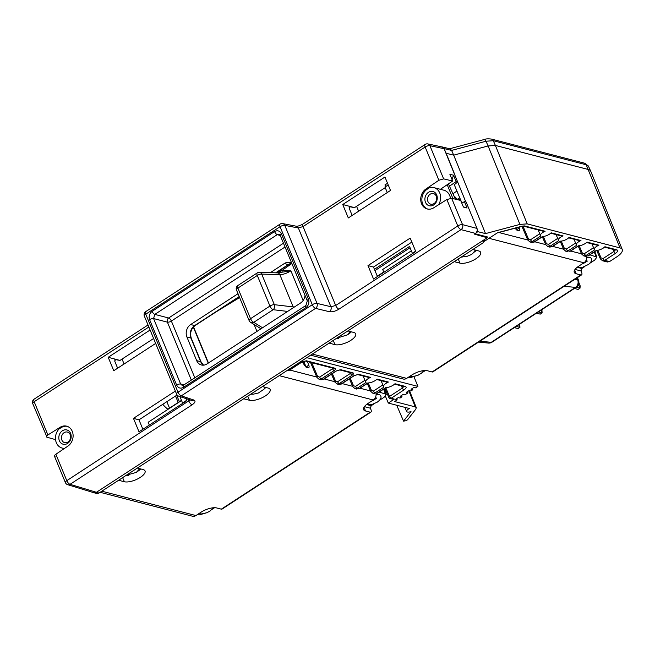 <?xml version="1.0" encoding="UTF-8"?>
<svg xmlns="http://www.w3.org/2000/svg" width="655" height="655" viewBox="0 0 655 655"><rect width="100%" height="100%" fill="white"/><g stroke="black" fill="none" stroke-linecap="round" stroke-linejoin="round"><path stroke-width="0.98" d="M418.373 375.078L409.883 377.771L408.245 377.345M485.404 240.59L483.357 241.916M483.562 240.115L485.461 240.606L497.571 232.721L522.371 226.09L524.557 225.934L545.099 231.256A6.141 2.309 157.5 0 0 540.432 235.677A6.141 2.309 157.5 0 0 540.694 236.029L532.204 241.564L529.977 241.973L531.794 242.448L534.013 242.031L542.504 236.504A6.141 2.309 157.5 0 0 551.109 232.812L563.03 235.898A6.141 2.309 157.5 0 0 558.363 240.319A6.141 2.309 157.5 0 0 558.625 240.68L550.135 246.206L547.908 246.616L549.717 247.091L551.952 246.681L560.443 241.146A6.141 2.309 157.5 0 0 569.039 237.454L580.969 240.541A6.141 2.309 157.5 0 0 576.302 244.97A6.141 2.309 157.5 0 0 576.564 245.322L568.073 250.849L565.838 251.258L567.664 251.733M594.814 251.61L596.918 257.104L594.707 260.092L590.114 263.089M584.817 266.544L581.837 268.485L581.067 270.974L575.057 269.418M581.591 274.887L432.832 371.884A3.807 1.58 -123.1 0 1 432.103 371.958L580.862 274.953A3.807 1.58 56.9 0 0 581.591 274.887A3.807 1.58 56.9 0 0 581.599 272.284L581.067 270.974M425.349 370.525L422.319 372.498M432.103 371.958L427.445 370.755A12.027 4.519 157.5 0 0 411.758 375.053L406.673 378.369A5.772 4.781 104.4 0 1 403.185 379.016L310.642 355.174M329.129 343.13L334.975 344.636A12.273 4.61 157.5 0 0 348.656 341.607A12.273 4.61 157.5 0 0 355.681 333.845A12.273 4.61 157.5 0 0 353.692 332.437L347.854 330.931M454.218 261.648L459.974 263.13A12.273 4.61 157.5 0 0 473.647 260.101A12.273 4.61 157.5 0 0 480.672 252.339A12.273 4.61 157.5 0 0 478.682 250.93L472.943 249.449M580.862 274.953L576.203 273.757A12.027 4.519 157.5 0 1 574.255 272.374A12.027 4.519 157.5 0 1 578.848 266.094L583.933 262.778L488.974 238.314M335.909 338.717A12.273 4.61 157.5 0 0 338.791 338.242M348.059 334.418A12.273 4.61 157.5 0 0 351.391 331.839M461.046 257.194A12.273 4.61 157.5 0 0 462.291 257.03M474.31 252.069A12.273 4.61 157.5 0 0 476.382 250.341M460.252 199.005L459.04 199.8L457.28 199.349L459.728 197.753M486.812 236.799L487.205 237.74L474.441 234.13L477.806 231.682L485.519 233.598L519.923 224.403L488.114 145.959L495.393 145.435L493.281 140.702A3.684 3.054 -75.5 0 0 491.447 139.081L584.366 163.144A3.684 3.054 104.5 0 1 586.209 164.773A14.533 5.461 -22.5 0 1 588.526 166.37L590.704 171.135A14.729 5.535 157.5 0 0 588.362 169.514L495.393 145.435L527.201 223.879L519.923 224.403M487.205 237.74L96.31 492.372L94.074 492.781L67.711 484.7A3.684 3.054 -73 0 0 70.052 484.323A3.684 1.523 -123.1 0 1 66.794 480.664A3.684 1.384 157.5 0 0 65.385 482.579A3.684 3.684 0 0 0 67.711 484.7M377.411 276.5L373.506 267.052L411.848 242.08M349.402 206.874L349.885 206.792L349.352 208.626L352.169 215.429M114.862 359.652L115.354 359.57L114.822 361.396L117.638 368.208M142.88 429.279L138.975 419.83L177.112 394.99M185.971 398.567L186.831 400.647L139.007 431.801L133.456 418.365L138.975 419.83M55.045 456.641C54.005 456.216 54.283 455.413 55.88 454.251L67.907 446.104A10.988 9.113 104.5 0 0 73.09 435.002A10.988 9.113 104.5 0 0 66.63 426.159A10.988 9.113 104.5 0 0 60.129 427.289L47.905 434.961C46.276 436.058 45.989 436.819 47.029 437.237L55.544 439.636M175.344 391.076L133.456 418.365M150.101 330.005L108.206 357.294L113.765 370.73L155.653 343.441M476.422 232.59L477.298 230.413L477.036 228.431L462.553 224.649A3.684 1.384 157.5 0 0 457.779 225.967A3.684 1.523 56.9 0 0 461.046 229.627L338.954 309.16C335.409 311.264 332.241 312.116 329.449 311.714L315.563 308.382L181.279 395.857A3.684 1.523 -123.1 0 1 178.013 392.198L312.296 304.722A3.684 1.523 56.9 0 0 315.563 308.382A3.684 2.972 -76.5 0 0 317.028 303.396A3.684 1.384 157.5 0 0 312.296 304.722L280.053 226.712L145.77 314.187A3.684 1.523 -123.1 0 1 145.754 311.616A3.684 3.684 0 0 0 144.362 316.111A3.684 1.384 -22.5 0 1 145.77 314.187L178.013 392.198A3.684 1.384 157.5 0 0 176.604 394.122A3.684 3.684 0 0 0 178.848 396.209A3.684 3.078 -71.7 0 0 181.279 395.857L193.872 400.033C195.82 400.975 195.247 402.563 192.152 404.79L70.052 484.323L98.962 493.059A3.684 3.054 104.5 0 1 96.735 493.469L94.083 492.781M609.527 261.591L604.737 260.346L602.51 260.755L607.308 262L609.527 261.591L616.904 256.785A13.935 5.24 157.5 0 0 622.25 249.522A13.935 5.24 157.5 0 0 619.99 247.909L527.201 223.879M574.009 239.239L575.589 243.062L566.428 249.031A1.842 0.761 -123.1 0 0 568.073 250.849L569.883 251.323L578.373 245.789A6.141 2.309 157.5 0 0 586.97 242.096L598.899 245.183A6.141 2.309 157.5 0 0 594.232 249.612A6.141 2.309 157.5 0 0 594.494 249.964L586.004 255.499L587.822 255.966L596.312 250.431A6.141 2.309 157.5 0 0 604.909 246.739L616.74 249.809C618.304 250.439 617.894 251.61 615.512 253.321L604.737 260.346A1.842 0.761 -123.1 0 1 603.091 258.529L601.036 257.873L597.786 250.292M487.042 237.356L487.59 236.995L475.022 233.745M477.298 230.413L477.806 231.682M440.397 189.303L452.646 181.017L443.632 178.88L438.891 180.256L426.315 188.763A10.988 9.113 104.5 0 0 420.731 199.873A10.988 9.113 104.5 0 0 427.199 208.961A10.988 9.113 104.5 0 0 434.093 207.57L446.866 199.562L451.655 198.293L460.678 200.438L463.412 207.054L467.064 208.012L464.42 201.617L466.123 202.027L477.036 228.431M342.745 204.516L348.296 217.951L390.511 190.458L384.952 177.022L342.745 204.516L354.519 207.643L385.23 187.641M367.987 265.594L410.202 238.093L415.753 251.528L373.538 279.03L367.987 265.594L373.506 267.052M438.891 180.256L425.152 147.023A3.684 1.384 -22.5 0 1 429.917 145.697A3.684 3.054 -78 0 0 427.911 143.936L442.076 146.949L444.016 148.546L465.811 201.953M426.315 188.763L427.445 189.058L429.262 187.829A11.356 9.416 -75.5 0 1 433.929 187.633A11.356 9.416 -75.5 0 1 439.751 192.979A11.356 9.416 -75.5 0 1 438.572 204.761M450.452 198.268A11.356 9.416 -75.5 0 0 449.707 195.558A11.356 9.416 -75.5 0 0 443.893 190.212L433.929 187.633M452.646 181.017L449.911 174.402L453.481 175.155L456.126 181.55L457.82 181.951M441.576 146.843L444.016 148.546L451.598 150.421L453.702 155.153L446.178 153.286L454.275 173.362M491.447 139.081C488.131 138.68 485.813 138.811 484.479 139.45A3.684 1.13 75 0 1 486.01 141.226L488.114 145.959L453.702 155.153L485.519 233.598M443.632 178.88L429.917 145.697L444.09 148.71L446.178 153.286M296.338 226.221A3.684 3.021 100.9 0 1 298.369 227.989L303.052 226.556L425.152 147.023A3.684 1.523 56.9 0 1 425.136 144.452L303.036 223.985C299.908 225.648 297.665 226.393 296.33 226.221L282.739 223.609A3.684 3.684 0 0 0 280.037 224.141A3.684 1.523 56.9 0 0 280.053 226.712A3.684 1.384 -22.5 0 1 284.786 225.377A3.684 3.021 -79.1 0 0 282.739 223.609M338.954 309.16A3.684 1.523 -123.1 0 1 335.688 305.5L330.914 306.728A3.684 2.972 103.5 0 1 329.449 311.714M190.138 399.951L66.794 480.664L55.88 454.251M193.872 400.033A3.684 3.078 108.3 0 1 191.448 400.385L178.848 396.209M34.142 399.141A3.684 3.684 0 0 0 32.75 403.636A3.684 1.384 -22.5 0 1 34.158 401.712A3.684 1.523 -123.1 0 1 34.142 399.141L148.022 324.962M32.75 403.636L47.029 437.237M67.187 426.331A10.988 9.113 -75.5 0 0 61.259 427.584L59.056 428.968A11.356 9.416 -75.5 0 0 56.346 442.731A11.356 9.416 -75.5 0 0 62.16 448.077A11.356 9.416 -75.5 0 0 64.648 448.315M70.2 434.642A5.461 4.528 -75.5 0 0 67.399 432.071A5.461 4.528 -75.5 0 0 62.577 434.175A5.461 4.528 -75.5 0 0 61.865 440.07A5.461 4.528 -75.5 0 0 64.665 442.641A5.461 4.528 -75.5 0 0 69.487 440.537A5.461 4.528 -75.5 0 0 70.2 434.642M59.384 440.75A7.361 6.108 -75.5 0 0 67.612 443.394A7.361 6.108 -75.5 0 0 70.625 433.43A7.361 6.108 -75.5 0 0 62.397 430.777A7.361 6.108 -75.5 0 0 59.384 440.75M98.962 493.059L483.022 242.882L483.57 241.318L482.236 240.974M349.14 207.283L349.885 206.792L354.011 207.504M114.609 360.062L115.354 359.57L119.988 360.422L122.051 359.079L124.09 364.008M153.622 338.512L122.051 359.079M108.206 357.294L119.472 360.283M454.275 184.718L457.755 181.992M453.235 193.634L456.912 191.006M464.42 201.617L461.816 203.189M454.185 184.497L461.963 203.099M449.592 186.135L456.126 181.55M379.188 392.058L386.253 394.335L384.043 397.323L379.45 400.311M302.536 361.716L303.29 363.59L306.622 367.357L307.973 367.709C309.16 367.873 309.422 366.972 308.759 365.007L306.18 367.185M308.71 367.635L307.973 367.709M307.441 361.568L308.759 365.007M303.895 361.183L305.95 367.054M304.419 365.564L302.847 361.568M332.216 367.979L332.535 368.732A1.842 0.761 56.9 0 0 334.181 370.558L321.335 378.926L323.144 379.392L335.999 371.025L340.796 369.707L352.93 372.851C353.97 373.276 353.7 374.054 352.112 375.2L339.265 383.568L341.083 384.035L353.929 375.667L358.727 374.357L370.484 377.395A6.607 2.481 157.5 0 0 365.662 382.078A6.607 2.481 157.5 0 0 365.981 382.487L357.204 388.21L359.014 388.685L367.799 382.962A6.607 2.481 157.5 0 0 377.051 379.098L388.415 382.045A6.607 2.481 157.5 0 0 383.601 386.728A6.607 2.481 157.5 0 0 383.92 387.138L375.135 392.853L376.952 393.327L385.729 387.604A6.607 2.481 157.5 0 0 394.981 383.74L405.208 386.393C406.771 387.023 406.362 388.194 403.979 389.905L391.141 398.273L394.375 399.108L388.3 403.062L409.342 408.515A4.675 1.76 157.5 0 0 406.649 411.487A4.675 1.76 157.5 0 0 410.996 411.561L403.537 421.132L406.108 420.707L407.566 419.757L415.819 409.162L416.285 407.615L415.286 406.894L394.662 401.556L397.184 399.91L395.407 399.452L398.265 397.593L400.041 398.052L402.006 396.766L400.23 396.308L403.087 394.449L404.864 394.908L407.999 392.861L406.223 392.402L409.08 390.544L410.857 391.002L412.822 389.725L411.045 389.267L413.903 387.408L415.679 387.866L417.915 386.409L306.843 357.646M394.375 399.108A1.842 1.523 104.5 0 1 393.262 399.313L390.028 398.477A1.842 1.523 104.5 0 0 391.141 398.273A1.842 0.761 56.9 0 1 389.504 396.447A1.842 0.688 156.8 0 0 388.8 397.421A1.842 1.842 0 0 0 390.028 398.477M385.418 396.242L388.3 403.062M381.046 380.629L383.56 386.606M382.872 384.927L373.489 391.035A1.842 0.761 -123.1 0 0 375.135 392.853L372.908 393.27L374.726 393.737M388.415 382.045L387.089 382.192L376.65 379.491M363.116 375.986L365.621 381.963M364.933 380.285L355.559 386.393A1.842 0.761 -123.1 0 0 357.204 388.21L354.969 388.62L356.795 389.095M370.484 377.395L369.15 377.55L357.622 374.562A1.842 1.523 -75.5 0 0 358.727 374.357M417.915 386.409L414.173 377.255M602.51 260.755L600.332 258.848A1.842 0.688 -23.2 0 1 601.036 257.873M583.703 267.273L584.563 266.708M622.25 249.522L590.745 171.225A14.729 5.535 157.5 0 0 590.704 171.135M412.306 388.44L412.822 389.725M407.484 391.584L407.999 392.861M401.49 395.489L402.006 396.766M301.562 362.109A1.842 0.761 56.9 0 0 301.914 362.076L305.246 360.995A1.842 1.523 -75.5 0 0 306.36 360.79L301.562 362.109L288.716 370.476L286.505 370.894M214.57 507.715L212.236 509.238M206.923 512.701L199.087 514.961L197.45 514.543M370.918 412.11L222.045 509.082A3.807 1.572 -123.1 0 1 221.316 509.156L370.19 412.183A3.807 1.572 56.9 0 0 370.918 412.11A3.807 1.572 56.9 0 0 370.918 409.514L370.394 408.204L364.393 406.649M374.144 403.775L371.164 405.715L370.394 408.204M221.316 509.156L216.666 507.952A12.027 4.519 157.5 0 0 200.979 512.243L195.894 515.559A5.772 4.781 104.5 0 1 192.398 516.197L100.125 492.306M118.612 480.262L124.344 481.744A12.273 4.61 157.5 0 0 138.025 478.715A12.273 4.61 157.5 0 0 145.05 470.953A12.273 4.61 157.5 0 0 143.068 469.545L137.345 468.063M243.701 398.78L249.424 400.262A12.273 4.61 157.5 0 0 263.105 397.233A12.273 4.61 157.5 0 0 270.13 389.471A12.273 4.61 157.5 0 0 268.157 388.063L262.426 386.581M370.19 412.183L365.531 410.98A12.027 4.519 157.5 0 1 363.59 409.596A12.027 4.519 157.5 0 1 368.2 403.316L373.284 400L279.218 375.642M125.457 475.808A12.273 4.61 157.5 0 0 128.879 475.178M137.796 471.289A12.273 4.61 157.5 0 0 140.759 468.947M250.537 394.326A12.273 4.61 157.5 0 0 251.651 394.179M264.317 388.792A12.273 4.61 157.5 0 0 265.848 387.465M376.052 393.786A5.772 4.781 104.5 0 1 373.284 400M396.717 405.24L403.537 421.132M396.668 398.625L397.184 399.91M442.158 146.916L450.01 148.857L451.598 150.421L486.01 141.226L493.281 140.702L586.209 164.773L619.99 247.909M591.94 243.881L594.494 249.964M593.52 247.713L584.358 253.673A1.842 0.761 -123.1 0 0 586.004 255.499L583.777 255.909L585.595 256.375M598.899 245.183L597.557 245.33L586.585 242.489M575.589 243.062L576.564 245.322M580.969 240.541L579.618 240.688L568.646 237.847M556.079 234.588L558.625 240.68M563.03 235.898L561.687 236.046L550.716 233.205M538.14 229.946L540.694 236.029M545.099 231.256L543.756 231.403L523.443 226.139A1.842 1.523 -75.5 0 0 524.557 225.934M591.268 258.447L591.293 258.496A9.023 3.39 157.5 0 0 591.268 258.447A9.023 3.39 157.5 0 0 586.741 257.333M332.945 367.561L332.535 368.732L319.689 377.1A1.842 0.761 -123.1 0 0 321.335 378.926L319.1 379.335L320.917 379.802L323.144 379.392A1.842 0.761 -123.1 0 0 323.496 379.36L320.909 379.802M350.883 372.204L350.474 373.375L337.628 381.75A1.842 0.761 -123.1 0 0 339.265 383.568L337.038 383.977L338.856 384.452L341.083 384.035A1.842 0.761 -123.1 0 0 341.435 384.002L338.848 384.444M380.612 395.669L380.637 395.718A9.023 3.39 157.5 0 0 380.612 395.669A9.023 3.39 157.5 0 0 376.093 394.556M162.792 404.315A35.845 29.721 -75.5 0 0 167.868 409.195L168.024 409.318M167.868 409.195L181.46 400.344M178.226 402.448L175.491 396.046M169.539 408.106L166.82 401.695M463.306 206.8L467.064 208.012M453.481 175.155L452.106 179.707M427.445 189.058A10.988 9.113 -75.5 0 0 421.853 199.816A10.988 9.113 -75.5 0 0 427.772 209.084M436.705 194.961A7.361 6.108 -75.5 0 0 428.476 192.316A7.361 6.108 -75.5 0 0 425.472 202.28A7.361 6.108 -75.5 0 0 433.692 204.925A7.361 6.108 -75.5 0 0 436.705 194.961M436.279 196.172A5.461 4.528 -75.5 0 0 433.487 193.602A5.461 4.528 -75.5 0 0 428.665 195.706A5.461 4.528 -75.5 0 0 427.952 201.601A5.461 4.528 -75.5 0 0 430.744 204.172A5.461 4.528 -75.5 0 0 435.567 202.067A5.461 4.528 -75.5 0 0 436.279 196.172M455.43 199.194L448.405 183.891M452.924 198.596L447.185 184.71M358.621 211.229L356.582 206.3M483.177 240.369L483.57 241.318M383.863 272.3L382.7 269.475L411.34 250.816M305.934 305.435A3.07 1.269 56.9 0 0 305.967 307.563L183.515 387.334A3.07 1.269 -123.1 0 1 183.482 385.197L182.278 385.484L180.633 384.026A3.07 1.154 157.5 0 0 176.662 385.124L149.594 319.648A3.07 1.154 -22.5 0 1 153.565 318.543L154.817 314.392A3.07 1.269 -123.1 0 1 152.099 311.346L274.56 231.575A3.07 1.269 56.9 0 0 277.27 234.629L279.21 234.31L280.234 235.382A3.07 1.154 -22.5 0 1 281.413 233.786L308.472 299.261A3.07 1.154 157.5 0 0 307.293 300.85M191.334 380.088L167.393 322.154A3.07 1.154 157.5 0 0 171.364 321.056A3.07 1.269 56.9 0 0 168.646 318.002A3.07 2.505 -75.4 0 0 167.393 322.154L153.565 318.543L180.633 384.026L184.145 384.772M284.303 263.547A9.203 7.631 104.5 0 1 289.87 262.524A9.203 7.631 104.5 0 1 291.811 263.384L288.765 264.538A2.456 1.015 -123.1 0 1 288.29 264.579L284.303 263.547L270.327 272.66M238.011 293.71L190.679 324.536L194.666 325.568A9.203 7.631 -75.5 0 0 190.9 338.029L200.676 361.683A9.203 7.631 -75.5 0 0 203.484 365.171M305.025 295.364A9.203 7.631 104.5 0 1 300.604 302.97L206.972 363.959A9.203 7.631 104.5 0 1 201.404 364.991A9.203 7.631 104.5 0 1 196.688 360.651L186.912 336.998A9.203 7.631 104.5 0 1 190.679 324.536M259.405 272.3L277.573 272.889L290.894 270.834C286.988 273.258 283.312 274.543 279.865 274.682L261.697 274.085A3.684 2.784 -88.1 0 0 259.405 272.3A3.684 3.684 0 0 0 257.276 272.898L237.88 285.523A3.684 3.684 0 0 0 236.488 290.018A3.684 1.384 157.5 0 1 237.896 288.094A3.684 1.523 -123.1 0 1 237.88 285.523M236.488 290.018L249.137 320.614A3.684 1.384 -22.5 0 1 250.546 318.69L269.934 306.057A3.684 1.384 -22.5 0 1 274.347 304.681L293.186 306.917L279.865 274.682A3.684 2.784 -88.1 0 0 277.597 272.898M293.399 307.662A3.684 2.685 96.7 0 0 293.186 306.917L294.431 306.99M280.717 272.546A2.456 1.015 56.9 0 0 280.479 271.219L282.051 270.417L290.894 270.834L303.15 300.473M260.993 328.769L250.595 322.342A3.684 3.226 -58.2 0 0 253.772 322.342L273.16 309.709L287.627 311.42M257.276 272.898A3.684 1.523 -123.1 0 0 257.292 275.46A3.684 1.384 157.5 0 1 261.697 274.085L274.347 304.681A3.684 2.685 96.7 0 1 273.16 309.709A3.684 1.523 56.9 0 1 269.934 306.057L257.292 275.46L237.896 288.094L250.546 318.69A3.684 1.523 56.9 0 0 253.772 322.342L262.532 327.77M291.925 263.466L282.051 270.417A2.456 1.187 69.5 0 1 281.724 272.308M239.607 297.558L215.937 311.976M193.536 326.87L208.462 362.985M193.331 327.091L208.233 363.14M385.484 184.915L384.993 187.06L387.269 192.57M412.519 253.632L409.539 246.452L374.439 269.311M179.888 396.553L182.704 403.341M374.971 270.597L410.071 247.737M383.732 271.981L377.28 276.181M149.332 425.079L148.161 422.254L181.533 400.516M456.969 199.562A7.361 6.108 -75.5 0 1 457.296 199.374L454.275 196.115M457.296 199.374L459.049 199.824A7.361 6.108 -75.5 0 0 458.762 199.988M586.683 256.465A5.772 4.781 104.4 0 1 583.933 262.778M519.038 227.138L519.317 227.85C519.98 229.815 519.718 230.716 518.523 230.552L517.172 230.2L514.855 228.259M519.259 230.478L518.523 230.552M589.844 254.836L596.918 257.104M515.96 227.956L516.738 230.036M519.317 227.85L516.5 229.897M478.535 342.09L488.311 343.064A5.772 4.986 -84.3 0 0 491.242 342.328A5.772 2.391 56.9 0 0 492.036 342.156L576.277 287.226L579.994 288.2L578.48 284.54M564.094 286.292L575.483 287.389A5.772 2.391 56.9 0 0 576.277 287.226A5.772 5.772 0 0 0 578.512 280.324L577.464 277.581M574.754 279.341L577.563 279.611A5.772 2.211 -21 0 1 578.512 280.324M578.889 282.731L580.191 285.883L579.994 288.2L578.119 289.42L574.386 288.454M538.369 311.944L542.103 312.91L540.997 310.233M541.906 309.635L542.103 312.91L540.228 314.13L536.494 313.164M516.197 326.403L519.931 327.369L518.825 324.692M519.734 324.094L519.931 327.369L518.056 328.589L514.322 327.623M312.337 354.068L406.673 378.369M334.975 344.636L333.248 340.444M459.974 263.13L458.271 259.012M148.857 327.001L34.158 401.712L47.905 434.961M188.124 399.28L188.886 401.13A3.684 1.523 56.9 0 0 192.152 404.79M475.53 233.409L461.046 229.627A3.684 3.005 -75.4 0 0 462.553 224.649L451.655 198.293M557.651 238.42L548.497 244.389A1.842 0.761 -123.1 0 0 550.135 246.206L551.952 246.681A1.842 0.761 -123.1 0 0 552.304 246.64L549.717 247.082M539.72 233.778L530.558 239.738A1.842 0.761 -123.1 0 0 532.204 241.564L534.013 242.031A1.842 0.761 -123.1 0 0 534.365 241.998L531.778 242.44M446.866 199.562L457.779 225.967L335.688 305.5L303.052 226.556A3.684 1.523 -123.1 0 1 303.019 223.994M330.914 306.728L298.369 227.989L284.786 225.377L317.028 303.396L330.914 306.728M183.515 387.334C180.543 388.873 178.258 388.137 176.662 385.124M308.472 299.261C309.512 302.635 308.677 305.402 305.967 307.563M274.56 231.575C277.523 230.036 279.808 230.773 281.413 233.786M149.594 319.648C148.554 316.275 149.389 313.508 152.099 311.346M61.259 427.584L60.129 427.289M383.609 389.185L385.32 393.647M370.558 390.953L360.021 388.227M352.627 386.311L342.082 383.576M334.689 381.668L324.151 378.934M316.758 377.018L289.715 370.018M319.689 377.1L317.634 376.453L311.731 362.682M306.36 360.79L335 368.208C336.04 368.634 335.769 369.412 334.181 370.558M287.594 370.19L288.716 370.476A1.842 0.761 -123.1 0 0 289.068 370.443L286.481 370.886M405.208 386.393A1.842 1.523 104.5 0 1 404.094 386.597L403.75 386.163M403.783 386.515L402.342 388.087L389.504 396.447L385.787 387.768M403.979 389.905A1.842 0.761 -123.1 0 1 402.342 388.087L401.4 385.901M373.489 391.035L371.434 390.388L368.249 382.954M372.916 393.27L370.73 391.354A1.842 0.688 -23.2 0 1 371.434 390.388M355.559 386.393L353.495 385.738L350.286 378.238M354.985 388.628L352.799 386.712A1.842 0.688 -23.2 0 1 353.495 385.738M353.929 375.667A1.842 0.761 56.9 0 0 354.281 375.634L357.622 374.562M616.74 249.809A1.842 1.523 104.5 0 1 615.626 250.013L615.282 249.58M615.315 249.932L613.874 251.504L603.091 258.529M615.512 253.321A1.842 0.761 -123.1 0 1 613.874 251.504L612.933 249.318M335 368.208A1.842 1.523 104.5 0 1 333.886 368.413L305.255 360.995M101.828 491.201L195.894 515.559M124.344 481.744L122.641 477.634M249.424 400.262L247.729 396.152M371.164 405.715L368.569 405.044M365.531 410.98L363.992 407.246M415.286 406.894L408.802 390.724M584.358 253.673L582.303 253.026L579.184 245.748M583.785 255.909L581.599 253.993A1.842 0.688 -23.2 0 1 582.303 253.026M566.428 249.031L564.373 248.384L561.253 241.097M565.855 251.266L563.668 249.35A1.842 0.688 -23.2 0 1 564.373 248.384M548.497 244.389L546.434 243.734L543.314 236.455M545.73 244.7A1.842 0.688 -23.2 0 1 546.434 243.734M530.558 239.738L528.503 239.091L522.96 226.147M529.985 241.973L527.799 240.057A1.842 0.688 -23.2 0 1 528.503 239.091M522.371 226.09A1.842 0.565 75 0 1 522.199 226.294L523.443 226.139M576.949 267.486L582.483 267.33L588.706 264.358C591.514 261.623 592.374 259.667 591.293 258.496A9.023 3.39 157.5 0 0 586.741 257.39M586.561 261.108A3.987 1.498 -22.5 0 1 585.545 262.197A3.987 1.498 -22.5 0 1 582.573 263.67M310.478 362.354L316.93 377.419A1.842 0.688 -23.2 0 1 317.634 376.453M335.999 371.025A1.842 0.761 56.9 0 0 336.351 370.992L339.683 369.919A1.842 1.523 -75.5 0 0 340.796 369.707M352.93 372.851A1.842 1.523 104.5 0 1 351.817 373.055L339.683 369.919M350.155 372.63L350.474 373.375A1.842 0.761 56.9 0 0 352.112 375.2M337.628 381.75L335.565 381.095L332.355 373.596M337.047 383.977L334.861 382.061A1.842 0.688 -23.2 0 1 335.565 381.095M366.292 404.708L371.827 404.553L377.19 402.186C380.563 399.746 381.709 397.585 380.637 395.718A9.023 3.39 157.5 0 0 376.093 394.613M375.904 398.33A3.987 1.498 -22.5 0 1 374.455 399.73A3.987 1.498 -22.5 0 1 371.917 400.893M280.307 235.554L277.27 234.629L154.817 314.392L168.646 318.002L283.468 243.21M194.822 377.812L171.364 321.056L285.04 247.009M239.19 296.568L194.666 325.568A2.456 1.015 -123.1 0 0 195.133 325.527C191.023 328.843 189.745 333.1 191.301 338.308A2.456 0.925 157.5 0 0 190.9 338.029L186.912 336.998M291.778 263.367A9.203 7.631 -75.5 0 0 288.29 264.579L275.632 272.832M277.9 272.898L280.479 271.219M254.115 324.512L256.956 331.397M281.478 269.287A2.456 1.015 -123.1 0 1 281.904 270.106L277.622 272.898M384.993 187.06L388.227 184.947M415.606 251.176L412.363 253.28M186.683 400.287L182.548 402.989M191.301 338.308L201.077 361.961A2.456 0.925 157.5 0 0 200.676 361.683L196.688 360.651M581.525 253.821L570.644 251.021M563.603 249.203L552.689 246.395M545.681 244.593L534.726 241.769M527.758 239.976L498.864 232.525M594.265 251.962L595.976 256.416M581.837 268.485L579.249 267.813M576.203 273.757L574.656 270.016M576.916 277.933L577.563 279.611A5.772 4.978 95.5 0 1 575.483 287.389L491.242 342.328L479.91 341.19M336.727 338.185L347.551 334.82L350.196 331.536M144.362 316.111L176.604 394.122M64.206 448.609L62.16 448.077M54.488 456.216L65.385 482.579M265.046 387.261L264.022 389.193L258.414 392.992L253.01 394.253L250.971 394.04M394.58 384.133L404.094 386.597M384.911 388.333L388.8 397.421M386.041 387.604L377.305 393.295M370.73 391.354L367.349 383.453M383.601 386.728L383.421 386.303M368.102 382.954L359.366 388.644M352.799 386.712L349.41 378.803M365.662 382.078L365.482 381.66M354.281 375.634L341.435 384.002M423.793 370.607L421.419 373.268L417.497 375.462L412.093 376.723L409.686 376.404M604.516 247.131L615.626 250.013M600.332 258.848L596.721 250.423M584.366 163.144L588.526 166.37M301.914 362.076L289.068 370.443M213.243 507.781L209.968 511.113L206.915 512.701L201.503 513.962L198.923 513.585M126.423 475.17L136.305 472.402L139.744 468.685M384.149 388.833L386.262 394.335M406.649 411.487L404.896 407.361M416.261 407.566L409.481 390.65M484.479 139.45L449.625 148.767M596.623 250.431L588.174 255.933M581.599 253.993L578.218 246.092M578.684 245.781L570.235 251.291M563.668 249.35L560.279 241.449M542.348 236.799L545.73 244.708L547.916 246.624M560.754 241.138L552.304 246.64M542.823 236.496L534.365 241.998M527.799 240.057L521.937 226.368M497.17 232.983L522.199 226.294M585.513 261.239L587.306 261.148L586.643 260.42M316.93 377.419L319.116 379.335M334.861 382.061L331.479 374.161M336.351 370.992L323.496 379.36M374.865 398.461L376.641 398.379L375.978 397.642M179.388 401.687L176.653 395.284M145.754 311.616L280.037 224.141M288.765 264.538L276.009 272.84M239.28 296.772L195.133 325.527M249.137 320.614A3.684 3.684 0 0 0 250.595 322.342M384.927 184.947L387.531 183.253M201.077 361.961L203.558 365.171M280.234 235.382L307.301 300.866L305.95 305.427L183.498 385.189M427.911 143.936A3.684 3.684 0 0 0 425.136 144.452M488.311 343.064A5.772 5.772 0 0 0 492.036 342.156M475.383 250.079L472.664 253.616L470.994 254.713L466.45 256.588L461.497 256.907"/></g></svg>
